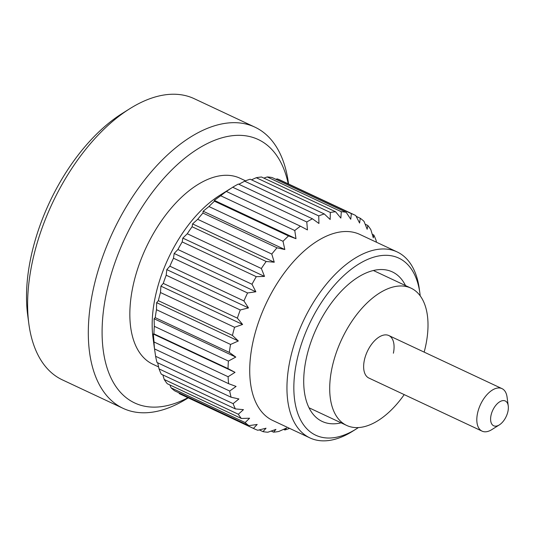 <?xml version="1.0" encoding="UTF-8"?>
<svg xmlns="http://www.w3.org/2000/svg" width="535" height="535" viewBox="0 0 535 535"><rect width="100%" height="100%" fill="white"/><g stroke="black" fill="none" stroke-linecap="round" stroke-linejoin="round"><path stroke-width="0.8" d="M420.202 295.848A97.811 52.952 115.1 0 0 419.915 293.387A97.811 52.952 115.1 0 0 361.834 262.277A97.811 52.952 115.1 0 0 296.691 361.573A97.811 52.952 115.1 0 0 356.35 428.909A97.811 52.952 115.1 0 0 358.423 427.559M405.517 285.576A82.591 44.706 115.1 0 0 374.774 270.202A82.591 44.706 115.1 0 0 306.12 359.252A82.591 44.706 115.1 0 0 309.658 409.028A82.591 44.706 115.1 0 0 341.136 422.837M419.915 293.387L419.32 288.98A102.707 55.6 115.1 0 0 397.157 251.938A102.707 55.6 115.1 0 0 289.943 360.577A102.707 55.6 115.1 0 0 309.925 437.911A102.707 55.6 115.1 0 0 352.578 431.27L356.35 428.909M309.925 437.911L272.696 420.45A102.707 55.6 115.1 0 1 252.714 343.116A102.707 55.6 -64.9 0 1 359.928 234.477L397.157 251.938M318.733 215.919L244.649 181.171A118.108 63.939 115.1 0 1 250.193 179.205L324.277 213.953A118.108 63.939 115.1 0 0 318.733 215.919L318.94 223.476L312.453 218.802L238.369 184.053A118.108 63.939 115.1 0 0 232.698 187.237L226.352 191.443A118.108 63.939 115.1 0 0 220.694 195.763L214.301 200.371L214.441 201.187A118.108 63.939 115.1 0 0 208.931 206.543L203.146 211.225L202.925 213.05A118.108 63.939 115.1 0 0 197.696 219.317L192.567 223.904L192.085 226.74A118.108 63.939 115.1 0 0 187.277 233.755L182.83 238.102L182.188 241.92A118.108 63.939 115.1 0 0 177.914 249.511L174.169 253.463L173.487 258.218A118.108 63.939 115.1 0 0 169.849 266.189L166.806 269.613L166.191 275.224A118.108 63.939 115.1 0 0 163.282 283.389L160.921 286.145L160.473 292.531A118.108 63.939 115.1 0 0 158.36 300.69L232.451 335.438L238.336 340.982L230.565 344.453A118.108 63.939 115.1 0 0 229.308 352.398L235.795 357.079L228.398 361.071A118.108 63.939 115.1 0 0 228.024 368.615L235.032 372.353L228.104 376.727A118.108 63.939 115.1 0 0 228.619 383.682L236.082 386.43L229.696 391.038A118.108 63.939 115.1 0 0 231.093 397.224L238.911 398.963L233.126 403.644A118.108 63.939 115.1 0 0 235.373 408.921L243.452 409.649L238.322 414.237A118.108 63.939 115.1 0 0 241.352 418.47L249.591 418.216L245.15 422.563A118.108 63.939 115.1 0 0 248.895 425.646L257.181 424.456L253.436 428.408A118.108 63.939 115.1 0 0 254.433 428.896A118.108 63.939 115.1 0 0 257.803 430.267L266.029 428.214L262.986 431.631A118.108 63.939 115.1 0 0 267.868 432.22L275.92 429.404L273.559 432.16A118.108 63.939 115.1 0 0 278.835 431.464L286.606 427.993L284.894 429.973A118.108 63.939 115.1 0 0 289.555 428.354M238.336 340.982L156.648 302.67L156.481 309.705L230.565 344.453M356.17 216.354L360.276 218.28L359.594 223.035L355.735 215.518A118.108 63.939 115.1 0 0 354.738 215.03L280.654 180.282A118.108 63.939 115.1 0 0 277.277 178.911L351.361 213.659L350.746 219.276L346.185 212.288L272.101 177.54A118.108 63.939 115.1 0 0 267.212 176.951L341.303 211.706L340.855 218.086L335.612 211.766L261.528 177.018A118.108 63.939 115.1 0 0 256.245 177.714L330.336 212.462L330.162 219.497L324.277 213.953M335.612 211.766A118.108 63.939 115.1 0 0 330.336 212.462M346.185 212.288A118.108 63.939 115.1 0 0 341.303 211.706M354.738 215.03A118.108 63.939 115.1 0 0 351.361 213.659M365.178 224.218L367.819 225.456L367.177 229.274L364.021 221.363A118.108 63.939 115.1 0 0 360.276 218.28M372.253 234.283L373.798 235.005L373.316 237.841L370.849 229.689A118.108 63.939 115.1 0 0 367.819 225.456M376.486 242.248L376.045 240.282A118.108 63.939 115.1 0 0 373.798 235.005M283.583 429.358L284.894 429.973M271.218 431.063L273.559 432.16M259.294 429.906L262.986 431.631M178.917 392.824L179.352 393.66A118.108 63.939 115.1 0 0 180.342 394.148L254.433 428.896M179.352 393.66L253.436 428.408M169.909 384.959L171.06 387.815A118.108 63.939 115.1 0 0 174.811 390.898L248.895 425.646M171.06 387.815L245.15 422.563M162.827 374.895L164.238 379.489A118.108 63.939 115.1 0 0 167.268 383.722L241.352 418.47M164.238 379.489L238.322 414.237M157.685 362.797L159.042 368.896A118.108 63.939 115.1 0 0 161.282 374.172L235.373 408.921M159.042 368.896L233.126 403.644M156.481 309.705A118.108 63.939 115.1 0 0 155.224 317.65L154.107 318.766L154.314 326.323A118.108 63.939 115.1 0 0 153.94 333.867L153.351 334.041L154.02 341.979A118.108 63.939 115.1 0 0 154.535 348.934L155.605 356.283A118.108 63.939 115.1 0 0 157.002 362.476L231.093 397.224M155.605 356.283L229.696 391.038M154.535 348.934L228.619 383.682M154.02 341.979L228.104 376.727M153.94 333.867L228.024 368.615M154.314 326.323L228.398 361.071M155.224 317.65L229.308 352.398M160.473 292.531L234.557 327.28A118.108 63.939 115.1 0 0 232.451 335.438M163.282 283.389L237.366 318.144L242.602 324.464L234.557 327.28M166.191 275.224L240.275 309.972A118.108 63.939 115.1 0 0 237.366 318.144M169.849 266.189L243.933 300.938L248.494 307.926L240.275 309.972M173.487 258.218L247.571 292.966A118.108 63.939 115.1 0 0 243.933 300.938M177.914 249.511L251.998 284.259L255.857 291.776L247.571 292.966M182.188 241.92L256.278 276.669A118.108 63.939 115.1 0 0 251.998 284.259M187.277 233.755L261.361 268.503L264.517 276.414L256.278 276.669M192.085 226.74L266.169 261.488A118.108 63.939 115.1 0 0 261.361 268.503M197.696 219.317L271.787 254.065L274.254 262.217L266.169 261.488M202.925 213.05L277.01 247.799A118.108 63.939 115.1 0 0 271.787 254.065M208.931 206.543L283.015 241.298L284.827 249.537L277.01 247.799M214.441 201.187L288.525 235.935A118.108 63.939 115.1 0 0 283.015 241.298M220.694 195.763L294.778 230.518L295.989 238.684L288.525 235.935M226.352 191.443L300.443 226.191A118.108 63.939 115.1 0 0 294.778 230.518M232.698 187.237L306.782 221.985L307.451 229.93L300.443 226.191M312.453 218.802A118.108 63.939 115.1 0 0 306.782 221.985M244.649 181.171L238.857 184.281M256.245 177.714L251.497 179.82M267.212 176.951L263.862 178.115M277.277 178.911L275.792 179.272M154.421 348.345L152.99 337.659A102.707 55.6 115.1 0 1 155.17 297.36A102.707 55.6 -64.9 0 1 219.731 195.362L230.224 188.781M158.36 300.69L156.648 302.67M235.795 357.079L154.107 318.766M235.032 372.353L153.351 334.041M245.525 180.823L240.048 178.249A102.707 55.6 -64.9 0 0 132.834 286.887A102.707 55.6 115.1 0 0 152.823 364.221L158.601 366.93M187.925 397.699A145.5 78.765 -64.9 0 1 106.331 293.407A145.5 78.765 -64.9 0 1 199.655 147.767A145.5 78.765 -64.9 0 1 288.231 183.839M188.24 397.853L187.538 398.294A155.277 84.062 -64.9 0 1 123.05 408.325A155.277 84.062 -64.9 0 1 92.829 291.408A155.277 84.062 -64.9 0 1 254.927 127.156A155.277 84.062 -64.9 0 1 288.445 183.157L288.552 183.986M123.05 408.325L62.368 379.863A155.277 84.062 -64.9 0 1 28.85 323.862A155.277 84.062 -64.9 0 1 32.147 262.939A155.277 84.062 -64.9 0 1 129.758 108.732A155.277 84.062 -64.9 0 1 194.245 98.694L254.927 127.156M28.85 323.862L27.673 315.041A145.5 78.765 -64.9 0 1 30.762 257.957A145.5 78.765 -64.9 0 1 122.221 113.46L129.758 108.732M242.602 324.464L160.921 286.145M248.494 307.926L166.806 269.613M255.857 291.776L174.169 253.463M264.517 276.414L182.83 238.102M274.254 262.217L192.567 223.904M284.827 249.537L203.146 211.225M295.989 238.684L214.301 200.371M373.39 270.503L411.047 288.164A75.803 41.034 -64.9 0 0 331.914 368.347A75.803 41.034 115.1 0 0 346.667 425.432A75.803 41.034 115.1 0 0 404.213 394.623M424.155 352.117A75.803 41.034 115.1 0 0 425.8 345.249A75.803 41.034 -64.9 0 0 411.047 288.164M499.349 424.89A13.696 7.416 -64.9 0 1 490.996 415.461A13.696 7.416 -64.9 0 1 500.118 401.558A13.696 7.416 -64.9 0 1 508.25 405.918A13.696 7.416 -64.9 0 1 507.962 411.288A13.696 7.416 -64.9 0 1 499.349 424.89L491.812 429.618A23.473 12.706 -64.9 0 1 482.062 431.136L368.889 378.051A23.473 12.706 -64.9 0 1 364.322 360.376A23.473 12.706 -64.9 0 1 388.825 335.545A23.473 12.706 -64.9 0 1 393.392 353.22M482.062 431.136A23.473 12.706 -64.9 0 1 477.494 413.461A23.473 12.706 -64.9 0 1 502.004 388.631A23.473 12.706 -64.9 0 1 507.066 397.097L508.25 405.918M309.009 407.77L346.667 425.432M388.825 335.545L502.004 388.631"/></g></svg>
